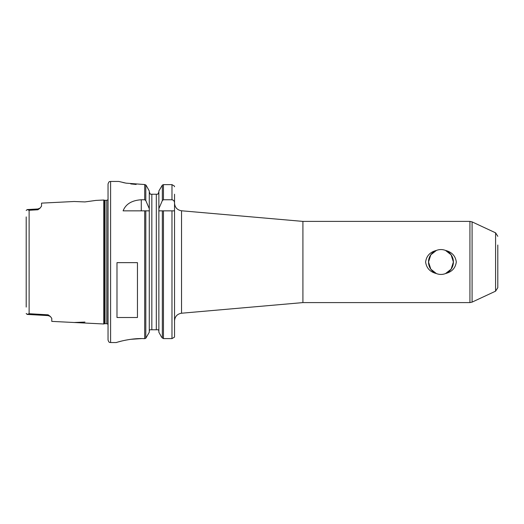 <?xml version="1.0" encoding="UTF-8"?>
<svg xmlns="http://www.w3.org/2000/svg" width="524" height="524" viewBox="0 0 524 524"><rect width="100%" height="100%" fill="white"/><g stroke="black" fill="none" stroke-linecap="round" stroke-linejoin="round"><path stroke-width="0.79" d="M84.947 322.07L74.146 322.502L103.732 323.983L103.732 200.017L95.905 200.41L84.947 201.93L74.146 201.498L41.547 203.129L41.547 206.174L39.935 208.264M74.146 322.502L51.778 321.382L51.778 318.382L50.389 316.496L48.129 314.826L29.115 313.719L27.169 314.439L26.2 313.476L27.392 314.433M37.898 209.77L40.184 208.061L37.925 208.971L37.898 209.77L29.115 210.275L29.115 313.719M48.129 314.826L48.156 315.605L50.396 316.489M26.2 216.916L26.2 307.084M37.925 208.971L27.169 209.58L26.2 210.524L27.169 209.561L29.115 210.275M436.44 250.407L430.826 254.795L428.521 262L430.826 269.205L436.44 273.594M445.479 273.594L451.099 269.205L453.398 262L451.099 254.795L445.479 250.407M445.583 273.548A12.438 12.438 0 0 0 445.583 250.452C451.898 252.09 455.474 255.935 456.306 262C455.474 268.059 451.898 271.91 445.583 273.548C442.498 274.74 439.42 274.74 436.335 273.548C430.021 271.91 426.444 268.059 425.612 262C426.444 255.935 430.021 252.09 436.335 250.452A12.438 12.438 0 0 0 436.335 273.548M436.335 250.452C439.42 249.26 442.498 249.26 445.583 250.452M302.918 302.597L302.918 221.397L469.93 221.397L469.93 302.597L302.918 302.597L181.54 313.221L181.54 210.779C177.236 210.039 174.898 207.491 174.531 203.135M174.531 203.109L174.531 336.532L174.466 337.155L171.977 338.596L163.449 338.596L161.582 337.155L158.87 332.229L158.87 208.657L162.342 200.587L163.449 199.762L171.977 199.762C173.68 200.148 174.531 201.262 174.531 203.109L174.531 194.227M472.091 302.119L472.091 221.881L495.586 232.833L495.586 291.167L472.091 302.119L469.93 302.597M497.8 245.022L497.8 287.689L495.586 291.167M158.811 210.851L162.342 210.851L162.342 338.124M174.531 210.851L162.342 210.851M163.449 199.762L163.449 184.625L171.977 184.625L163.449 184.625L162.342 185.11L158.87 190.985L158.87 208.657M174.531 186.727L174.466 186.125L171.977 184.625L171.977 199.762M158.87 192.039L157.783 194.227L158.87 192.039M158.503 329.773L158.87 331.161L158.503 329.773L149.641 329.773L149.281 331.161L149.641 329.773M150.368 194.227L149.281 192.039L150.368 194.227L151.836 194.227L151.836 329.773M149.34 210.851L149.281 208.657L145.803 200.587L144.696 199.762L141.284 199.762L141.284 210.851M145.803 210.851L145.803 338.255L149.281 332.229L149.281 210.851L123.101 210.851C125.74 204.072 131.806 200.378 141.284 199.762M145.803 338.255L144.703 338.668C130.384 337.797 115.725 342.663 116.223 342.558L117.206 342.264M118.922 181.481L126.035 183.151L144.696 184.546L146.242 185.522L145.81 184.979L144.703 184.553L144.696 199.762M146.242 185.522L149.281 190.985L149.281 208.657M136.155 184.455L130.738 183.917M125.072 182.961L122.937 182.496M130.542 339.336L141.513 338.596M118.326 341.936L121.444 341.098M125.269 340.233L129.854 339.434M116.223 342.558L110.597 342.558C109.817 342.041 109.287 343.548 108.042 340.004L108.042 183.996C109.287 180.453 109.817 181.959 110.597 181.442L110.597 342.558M116.99 317.498L116.99 262.648L137.452 262.648L137.452 317.498L116.99 317.498M157.783 194.227L151.836 194.227M103.732 200.017L104.636 200.26L104.636 323.74L103.732 323.983M106.778 323.688L105.036 323.688L105.036 200.312L106.778 200.312L106.778 323.688L107.918 324.192L108.042 199.801M108.042 196.729L108.042 327.271M162.342 185.11L162.342 200.587M163.449 210.851L163.449 338.596M171.977 210.851L171.977 338.596M144.696 210.851L144.696 338.668M145.803 184.979L145.803 200.587M156.309 194.227L156.309 329.773M27.169 314.42L48.156 315.605M302.918 221.397L181.54 210.779M181.54 313.221C177.236 313.961 174.898 316.509 174.531 320.865M472.091 221.881L469.93 221.397M495.586 232.833L497.8 236.311M110.597 181.442L118.771 181.442M104.636 323.74L105.036 323.688M104.636 200.26L105.036 200.312M106.778 200.312L107.918 199.808"/></g></svg>
